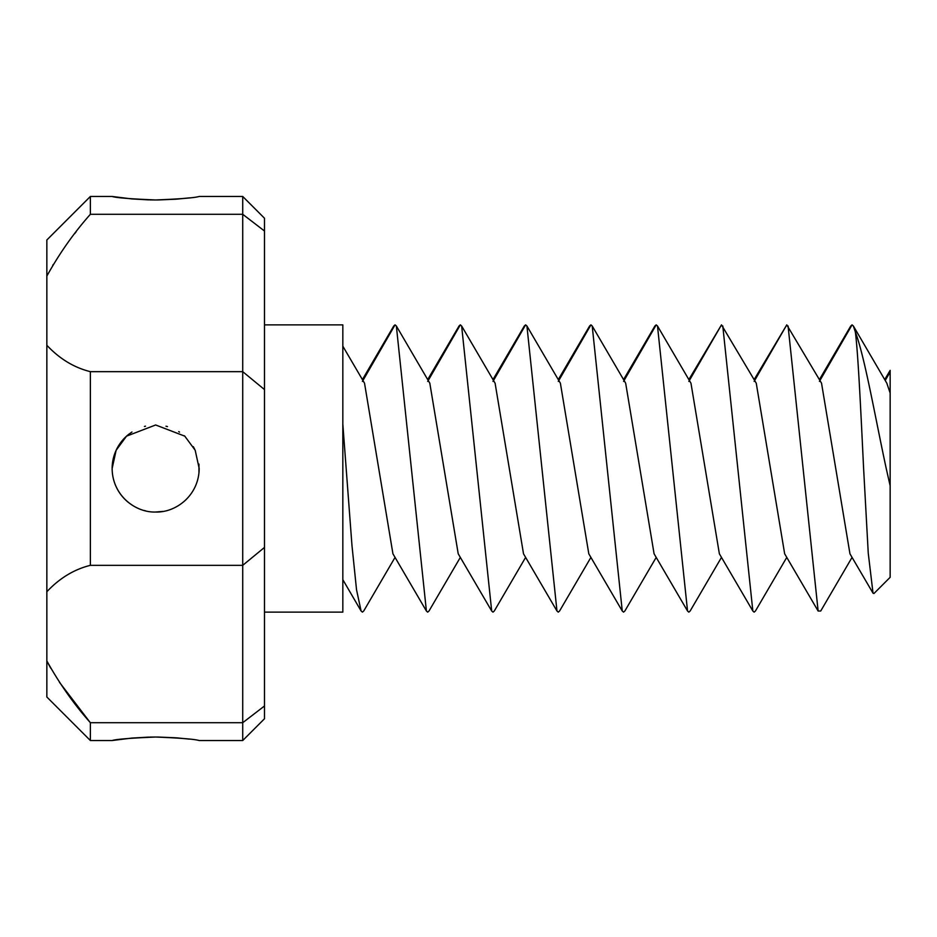 <?xml version="1.0" encoding="UTF-8"?>
<svg xmlns="http://www.w3.org/2000/svg" width="937" height="937" viewBox="0 0 937 937"><rect width="100%" height="100%" fill="white"/><g stroke="black" fill="none" stroke-linecap="round" stroke-linejoin="round"><path stroke-width="1.41" d="M264.48 324.87L342.825 324.87L342.825 612.13L264.48 612.13M342.825 424.11L351.972 545.521L356.54 589.83L361.108 611.018L362.408 612.13L363.708 611.018L395.051 557.386M362.408 379.614L393.751 325.982L395.051 324.87L396.351 325.982L426.405 611.018L427.694 612.13L428.994 611.018L460.336 557.386M342.825 346.175L364.528 383.21L392.931 553.79L426.405 611.018M427.694 379.614L459.048 325.982L460.336 324.87L461.636 325.982L491.691 611.018L492.979 612.13L494.279 611.018L525.622 557.386M396.351 325.982L429.814 383.21L458.216 553.79L491.691 611.018M492.979 379.614L524.333 325.982L525.622 324.87L526.922 325.982L556.976 611.018L558.276 612.13L559.565 611.018L590.919 557.386M461.636 325.982L495.099 383.21L523.514 553.79L556.976 611.018M558.276 379.614L589.619 325.982L590.919 324.87L592.207 325.982L622.262 611.018L623.562 612.13L624.85 611.018L656.205 557.386M526.922 325.982L560.385 383.21L588.799 553.79L622.262 611.018M623.562 379.614L654.904 325.982L656.205 324.87L657.493 325.982L687.547 611.018L688.847 612.13L690.136 611.018L721.49 557.386M90.374 371.661L90.374 565.339L242.718 565.339L242.718 371.661L90.374 371.661C74.105 367.632 59.593 358.836 46.85 345.273L46.85 660.936C59.593 683.846 74.105 704.437 90.374 722.708L242.718 722.708L264.48 705.994L264.48 389.569L242.718 371.661L242.718 214.292L90.374 214.292L90.374 196.465L112.135 196.465L131.648 198.902M155.659 512.024C135.56 512.785 112.358 495.544 112.135 468.5L116.141 450.264L126.542 436.15L155.659 424.976L184.776 436.15L195.189 450.264L199.183 468.5C198.949 495.521 175.863 512.75 155.659 512.024L162.933 511.415M264.48 547.431L242.718 565.339L242.718 722.708L199.183 722.708M90.374 565.339C74.117 569.368 59.605 578.164 46.85 591.727M90.374 214.292C74.117 232.552 59.605 253.142 46.85 276.064L46.85 345.273M46.85 276.064L46.85 239.989L90.374 196.465M112.135 722.708L90.374 722.708L90.374 740.535L46.85 697.011L46.85 660.936L48.947 664.942M90.374 740.535L112.135 740.535C115.837 739.258 130.348 738.087 155.659 737.032C180.209 738.016 194.709 739.176 199.183 740.535L242.718 740.535L242.718 722.708M112.135 740.535L131.648 738.098M131.73 738.087L148.878 737.114M149.85 737.091L155.694 737.032M156.573 737.032L157.92 737.032M158.166 737.044L176.062 737.806M176.73 737.852L189.157 739.106M49.005 665.047L50.762 668.222M59.441 682.265L89.847 722.087M112.135 196.465C115.837 197.742 130.348 198.913 155.659 199.968C180.209 198.984 194.709 197.824 199.183 196.465L242.718 196.465L242.718 214.292L264.48 231.006L264.48 389.569M264.48 231.006L264.48 218.227L242.718 196.465M242.718 740.535L264.48 718.773L264.48 705.994M131.73 198.913L148.878 199.886M149.85 199.909L155.694 199.968M156.573 199.968L157.92 199.968M158.166 199.956L176.062 199.194M176.73 199.148L189.157 197.894M52.765 265.323L53.268 264.492M74.644 233.688L76.131 231.779M178.721 431.582L179.517 432.098M185.011 436.361L184.331 435.752M183.863 501.658L186.44 499.28M198.96 472.904L198.96 464.096M194.673 449.21L193.315 446.668M131.953 432.004L128.498 434.499A43.524 43.524 0 0 0 128.498 502.501L131.953 504.996M144.075 510.454L145.493 510.817M144.427 426.452L145.493 426.183M167.465 426.604L166.001 426.218M819.418 379.614L850.773 325.982L852.061 324.87L853.361 325.982L855.329 331.897C864.828 357.255 874.994 416.297 886.226 468.5L890.15 485.799L890.15 370.361L884.704 379.614M890.15 485.799L890.15 577.309L873.952 593.508L873.026 593.18L868.248 553.111L863.609 468.5C860.775 409.809 858.023 351.89 855.329 331.897M853.361 325.982L886.824 383.21L890.15 393.072M754.133 379.614L786.775 324.87L821.538 383.21L849.953 553.79L873.026 593.18M788.076 325.982L818.13 611.018L820.718 611.018L852.061 557.386M688.847 379.614L721.49 324.87L756.253 383.21L784.656 553.79L818.13 611.018M722.79 325.982L752.844 611.018L754.133 612.13L755.433 611.018L786.775 557.386M657.493 325.982L690.967 383.21L719.37 553.79L752.844 611.018M592.207 325.982L625.67 383.21L654.085 553.79L687.547 611.018M395.051 324.87L362.408 381.406M460.336 324.87L427.694 381.406M525.622 324.87L492.979 381.406M590.919 324.87L558.276 381.406M656.205 324.87L623.562 381.406M890.15 371.989L885.231 380.504M852.061 324.87L819.418 381.406M786.775 324.87L754.133 381.406M721.49 324.87L688.847 381.406M361.108 611.018L342.825 579.652"/></g></svg>

